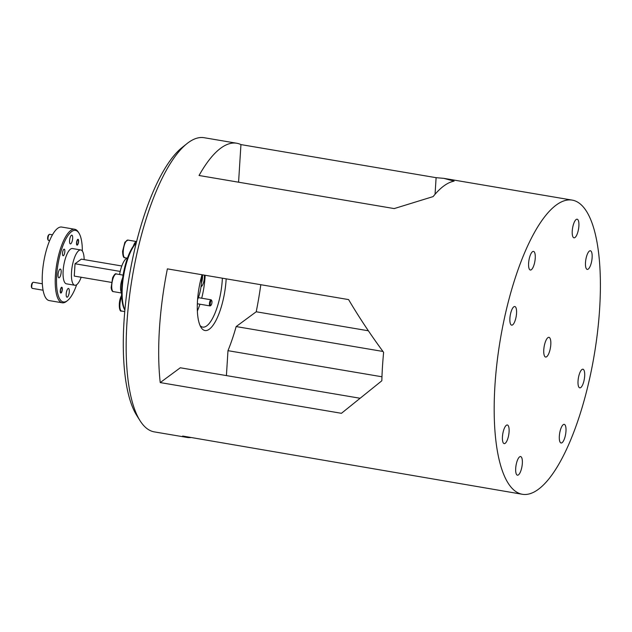 <?xml version="1.0" encoding="UTF-8"?>
<svg xmlns="http://www.w3.org/2000/svg" width="632" height="632" viewBox="0 0 632 632"><rect width="100%" height="100%" fill="white"/><g stroke="black" fill="none" stroke-linecap="round" stroke-linejoin="round"><path stroke-width="0.95" d="M210.227 303.589A2.489 0.79 99.6 0 0 210.97 305.303A2.489 0.79 99.6 0 0 211.973 302.301A2.489 0.79 99.6 0 0 211.752 300.682A2.489 0.79 99.6 0 0 210.851 301.101A2.489 0.79 99.6 0 0 210.227 303.589M210.97 305.303L210.353 305.793A3.105 0.988 -80.4 0 1 209.998 305.912A3.105 0.988 -80.4 0 1 209.429 303.652A3.105 0.988 -80.4 0 1 211.033 299.789A3.105 0.988 -80.4 0 1 211.333 300.018L211.752 300.682M77.704 239.844A2.489 0.79 99.6 0 0 76.677 242.862A2.489 0.79 99.6 0 0 77.404 244.584A2.489 0.79 99.6 0 0 77.428 244.568A2.489 0.79 99.6 0 0 78.336 242.348A2.489 0.79 99.6 0 0 78.21 239.955A2.489 0.79 99.6 0 0 77.704 239.844M52.472 234.812L49.612 234.33A3.105 0.988 99.6 0 0 49.28 234.433A3.105 0.988 99.6 0 0 49.257 234.448A3.105 0.988 99.6 0 0 48.119 237.229A3.105 0.988 99.6 0 0 48.277 240.223L47.858 239.56A2.489 0.79 -80.4 0 1 47.732 237.158A2.489 0.79 -80.4 0 1 48.64 234.938A2.489 0.79 -80.4 0 1 48.664 234.922M48.277 240.223A3.105 0.988 99.6 0 0 48.577 240.452L49.644 240.634M61.446 287.781A2.489 0.79 99.6 0 0 60.427 290.799A2.489 0.79 99.6 0 0 61.146 292.521A2.489 0.79 99.6 0 0 61.17 292.505A2.489 0.79 99.6 0 0 62.078 290.286A2.489 0.79 99.6 0 0 61.952 287.884A2.489 0.79 99.6 0 0 61.446 287.781M32.019 288.153L31.6 287.489A2.489 0.79 -80.4 0 1 31.474 285.095A2.489 0.79 -80.4 0 1 32.382 282.875A2.489 0.79 -80.4 0 1 32.406 282.86L32.998 282.385A3.105 0.988 99.6 0 0 31.861 285.158A3.105 0.988 99.6 0 0 32.019 288.153A3.105 0.988 99.6 0 0 32.319 288.389L43.079 290.214M42.328 283.784L33.354 282.259A3.105 0.988 99.6 0 0 33.022 282.362A3.105 0.988 99.6 0 0 32.998 282.385M121.549 292.695A8.951 2.852 -80.4 0 1 120.625 289.709A8.951 2.852 -80.4 0 1 122.624 278.064M133.328 246.164A8.951 2.852 -80.4 0 1 134.521 243.415A8.951 2.852 -80.4 0 1 136.607 241.566M62.497 253.321A3.334 1.067 99.6 0 0 63.113 255.747A3.334 1.067 99.6 0 0 64.835 251.599A3.334 1.067 99.6 0 0 64.227 249.174A3.334 1.067 99.6 0 0 62.497 253.321M76.511 242.98A2.963 0.94 99.6 0 0 77.057 245.137A2.963 0.94 99.6 0 0 78.589 241.448A2.963 0.94 99.6 0 0 78.052 239.299A2.963 0.94 99.6 0 0 76.511 242.98M60.261 290.918A2.963 0.94 99.6 0 0 60.798 293.066A2.963 0.94 99.6 0 0 62.331 289.385A2.963 0.94 99.6 0 0 61.794 287.236A2.963 0.94 99.6 0 0 60.261 290.918M82.35 251.078A36.301 11.581 99.6 0 0 78.976 233.137A36.301 11.581 99.6 0 0 71.598 231.596A36.301 11.581 99.6 0 0 56.683 275.584A36.301 11.581 99.6 0 0 67.253 300.769A36.301 11.581 99.6 0 0 67.553 300.54A36.301 11.581 99.6 0 0 76.654 284.708M67.553 300.54L66.573 301.322A37.296 11.897 -80.4 0 1 66.257 301.559A37.296 11.897 -80.4 0 1 62.26 302.799A37.296 11.897 -80.4 0 1 55.924 269.911A37.296 11.897 -80.4 0 1 70.729 230.49A37.296 11.897 -80.4 0 1 74.726 229.258A37.296 11.897 -80.4 0 1 78.313 232.07L78.976 233.137M62.26 302.799L49.249 300.595A37.296 11.897 -80.4 0 1 42.913 267.707A37.296 11.897 -80.4 0 1 57.717 228.286A37.296 11.897 -80.4 0 1 61.715 227.054L74.726 229.258M119.582 274.517A17.901 5.712 -80.4 0 1 126.258 258.583A17.901 5.712 -80.4 0 1 127.111 258.109M84.159 259.61A17.901 5.712 99.6 0 0 80.778 249.956A17.901 5.712 99.6 0 0 78.866 250.548A17.901 5.712 99.6 0 0 71.756 269.469A17.901 5.712 99.6 0 0 74.797 285.253A17.901 5.712 99.6 0 0 76.717 284.661A17.901 5.712 99.6 0 0 81.172 277.25M74.797 285.253L66.431 283.831A17.901 5.712 -80.4 0 1 63.39 268.047A17.901 5.712 -80.4 0 1 70.5 249.127A17.901 5.712 -80.4 0 1 72.419 248.534L80.778 249.956M69.552 240.681A4.424 1.414 99.6 0 0 70.365 243.897A4.424 1.414 99.6 0 0 72.656 238.39A4.424 1.414 99.6 0 0 71.843 235.167A4.424 1.414 99.6 0 0 69.552 240.681M66.194 293.983A4.424 1.414 99.6 0 0 67.008 297.198A4.424 1.414 99.6 0 0 69.299 291.692A4.424 1.414 99.6 0 0 68.485 288.469A4.424 1.414 99.6 0 0 66.194 293.983M58.049 274.572A4.424 1.414 99.6 0 0 58.863 277.788A4.424 1.414 99.6 0 0 61.162 272.281A4.424 1.414 99.6 0 0 60.348 269.066A4.424 1.414 99.6 0 0 58.049 274.572M197.358 311.023A36.798 11.739 99.6 0 0 199.949 304.213M201.695 298.201A36.798 11.739 99.6 0 0 205.013 277.448A36.798 11.739 99.6 0 0 205.131 275.268M198.511 297.214A3.555 1.138 -80.4 0 1 198.914 297.735M201.553 276.405A4.424 1.414 -80.4 0 1 201.608 278.278A4.424 1.414 -80.4 0 1 201.521 279.178M201.031 286.596A6.96 2.22 99.6 0 0 204.357 277.93A6.96 2.22 99.6 0 0 204.286 275.125M201.403 283.097A6.96 2.22 99.6 0 0 202.501 277.622A6.96 2.22 99.6 0 0 202.43 274.809M197.571 299.584A18.644 5.949 99.6 0 0 201.434 282.623A18.644 5.949 99.6 0 0 201.418 276.879M546.688 356.717A9.994 3.192 99.6 0 0 550.654 346.154A9.994 3.192 99.6 0 0 548.955 337.338A9.994 3.192 99.6 0 0 547.889 337.67A9.994 3.192 99.6 0 0 543.915 348.232A9.994 3.192 99.6 0 0 545.614 357.048A9.994 3.192 99.6 0 0 546.688 356.717M531.354 269.714A9.448 3.01 99.6 0 0 535.107 259.728A9.448 3.01 99.6 0 0 533.503 251.394A9.448 3.01 99.6 0 0 532.484 251.71A9.448 3.01 99.6 0 0 528.739 261.695A9.448 3.01 99.6 0 0 530.343 270.022A9.448 3.01 99.6 0 0 531.354 269.714M512.655 324.848A9.448 3.01 99.6 0 0 516.407 314.862A9.448 3.01 99.6 0 0 514.796 306.536A9.448 3.01 99.6 0 0 513.784 306.844A9.448 3.01 99.6 0 0 510.032 316.829A9.448 3.01 99.6 0 0 511.644 325.164A9.448 3.01 99.6 0 0 512.655 324.848M588.242 269.09A9.448 3.01 99.6 0 0 591.994 259.104A9.448 3.01 99.6 0 0 590.391 250.77A9.448 3.01 99.6 0 0 589.372 251.086A9.448 3.01 99.6 0 0 585.627 261.071A9.448 3.01 99.6 0 0 587.231 269.406A9.448 3.01 99.6 0 0 588.242 269.09M574.994 237.521A9.448 3.01 99.6 0 0 578.746 227.536A9.448 3.01 99.6 0 0 577.142 219.201A9.448 3.01 99.6 0 0 576.131 219.517A9.448 3.01 99.6 0 0 572.379 229.503A9.448 3.01 99.6 0 0 573.982 237.83A9.448 3.01 99.6 0 0 574.994 237.521M562.085 442.684A9.448 3.01 99.6 0 0 565.837 432.691A9.448 3.01 99.6 0 0 564.234 424.364A9.448 3.01 99.6 0 0 563.223 424.672A9.448 3.01 99.6 0 0 559.47 434.666A9.448 3.01 99.6 0 0 561.074 442.993A9.448 3.01 99.6 0 0 562.085 442.684M580.792 387.542A9.448 3.01 99.6 0 0 584.537 377.557A9.448 3.01 99.6 0 0 582.933 369.222A9.448 3.01 99.6 0 0 581.922 369.538A9.448 3.01 99.6 0 0 578.169 379.524A9.448 3.01 99.6 0 0 579.773 387.851A9.448 3.01 99.6 0 0 580.792 387.542M505.197 443.301A9.448 3.01 99.6 0 0 508.95 433.315A9.448 3.01 99.6 0 0 507.346 424.981A9.448 3.01 99.6 0 0 506.335 425.297A9.448 3.01 99.6 0 0 502.582 435.282A9.448 3.01 99.6 0 0 504.186 443.617A9.448 3.01 99.6 0 0 505.197 443.301M518.445 474.877A9.448 3.01 99.6 0 0 522.198 464.891A9.448 3.01 99.6 0 0 520.594 456.557A9.448 3.01 99.6 0 0 519.583 456.873A9.448 3.01 99.6 0 0 515.831 466.858A9.448 3.01 99.6 0 0 517.434 475.185A9.448 3.01 99.6 0 0 518.445 474.877M226.169 278.838A40.78 13.003 -80.4 0 1 209.358 329.169A40.78 13.003 -80.4 0 1 201.063 327.447A40.78 13.003 -80.4 0 1 202.019 274.746M200.107 325.622A37.794 12.055 99.6 0 0 202.69 327.107A37.794 12.055 99.6 0 0 206.743 325.859A37.794 12.055 99.6 0 0 222.377 278.191M140.004 420.636L136.67 415.319A144.207 45.994 -80.4 0 1 129.276 276.334A144.207 45.994 -80.4 0 1 182.063 147.548L186.961 143.63A149.184 47.582 99.6 0 0 132.357 276.856A149.184 47.582 99.6 0 0 140.004 420.636A149.184 47.582 99.6 0 0 154.334 431.885L186.867 437.399A149.184 47.582 -80.4 0 1 182.656 436.048L522.356 494.279A149.184 47.582 99.6 0 0 538.346 489.334A149.184 47.582 99.6 0 0 597.572 331.658A149.184 47.582 99.6 0 0 572.221 200.115A149.184 47.582 99.6 0 0 556.231 205.052A149.184 47.582 99.6 0 0 497.005 362.728A149.184 47.582 99.6 0 0 522.356 494.279M435.061 194.269L436.104 177.679L443.885 178.358L454.076 181.139A149.184 47.582 -80.4 0 0 443.783 185.99A149.184 47.582 -80.4 0 0 433.125 196.591L394.21 208.584L199.048 175.499A149.184 47.582 -80.4 0 1 220.742 148.18A149.184 47.582 -80.4 0 1 236.731 143.235L204.207 137.721A149.184 47.582 99.6 0 0 188.218 142.666A149.184 47.582 99.6 0 0 186.961 143.63M382.968 351.463L236.155 326.57A99.453 31.718 99.6 0 1 227.978 350.673L381.965 376.783M381.839 380.78A149.184 47.582 -80.4 0 1 383.624 352.356C370.605 334.691 358.929 317.106 348.595 299.592L167.377 268.869A149.184 47.582 -80.4 0 0 160.228 382.581L341.446 413.304L381.839 380.78M191.283 437.51A149.184 47.582 -80.4 0 1 186.867 437.399M227.978 350.673L226.406 375.598M236.731 143.235A149.184 47.582 -80.4 0 1 240.942 144.594L436.104 177.679M240.942 144.594L238.58 182.198M160.228 382.581L180.294 367.777L360.074 398.255M260.811 284.708A149.184 47.582 -80.4 0 1 256.221 311.774L368.361 330.781M256.221 311.774L236.155 326.57M197.879 303.858A3.555 1.138 -80.4 0 1 197.326 304.213M136.228 243.075A37.296 11.897 99.6 0 0 123.682 275.378A37.296 11.897 99.6 0 0 124.875 310.012M124.86 310.17A36.301 11.581 -80.4 0 1 123.066 275.276A36.301 11.581 -80.4 0 1 136.259 242.933M111.39 282.378L74.26 276.081L75.034 263.757L81.323 259.128L121.802 265.985M120.206 271.42L75.034 263.757M121.668 296.574A8.951 2.852 99.6 0 0 119.859 305.754A8.951 2.852 99.6 0 0 121.549 311.031C119.116 312.54 118.034 301.59 121.549 295.5L121.613 295.397M113.405 291.628C112.378 291.802 111.619 290.491 111.145 287.71L112.646 277.693C114.376 274.375 115.632 273.135 116.399 273.98A8.951 2.852 99.6 0 0 112.962 278.696A8.951 2.852 99.6 0 0 111.793 288.208A8.951 2.852 99.6 0 0 113.405 291.628L121.557 293.011M124.899 257.73C123.548 258.085 122.774 255.921 122.592 251.244L124.907 242.198L127.893 240.081A8.951 2.852 99.6 0 0 125.689 241.914A8.951 2.852 99.6 0 0 123.24 251.536A8.951 2.852 99.6 0 0 124.899 257.73L127.435 258.164M209.998 305.912L197.342 303.771M211.033 299.789L198.361 297.64M48.64 234.938L49.257 234.448M78.21 239.955L77.823 239.338M77.428 244.568L76.859 245.018M61.952 287.884L61.565 287.276M61.17 292.505L60.601 292.956M121.549 311.031L124.741 311.576M116.399 273.98L123.09 275.11M127.893 240.081L136.607 241.558M572.221 200.115L443.885 178.358"/></g></svg>
